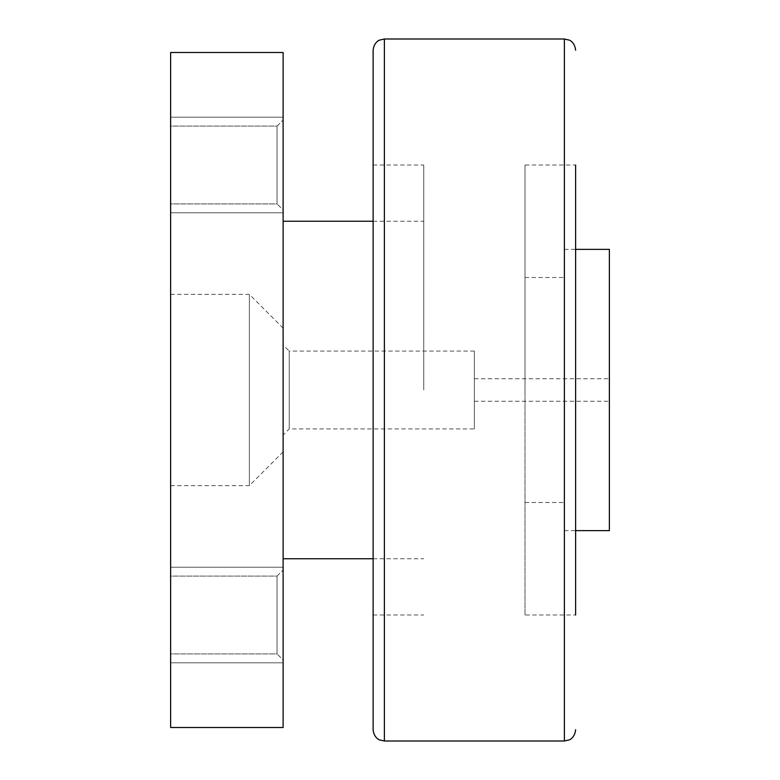 <?xml version="1.0" encoding="UTF-8"?>
<svg xmlns="http://www.w3.org/2000/svg" width="780" height="780" viewBox="0 0 780 780"><rect width="100%" height="100%" fill="white"/><g stroke="black" fill="none" stroke-linecap="round" stroke-linejoin="round"><path stroke-width="0.58" stroke-dasharray="3.9 2.92" d="M524.999 615.001L524.999 277.505L524.999 615.001L575.62 615.001L575.62 164.999L575.62 390L575.62 164.999L524.999 164.999L524.999 390L524.999 164.999M373.123 50.252L373.123 729.749M423.755 390L423.755 164.999L423.755 390M283.12 390L283.12 558.753L283.12 390M474.377 351.088L289.214 351.088L289.214 428.912L474.377 428.912L474.377 351.088L474.377 428.912M283.12 345.004L283.12 434.996L289.214 428.912L289.214 351.088L283.12 345.004L283.12 434.996M564.379 741L564.379 39M609.375 530.624L609.375 249.376M474.377 390L474.377 378.748L474.377 390M170.625 164.999L170.625 212.813L170.625 164.999M283.12 164.999L283.12 212.813L283.12 164.999M170.625 615.001L170.625 567.187L170.625 615.001M283.12 615.001L283.12 567.187L283.12 615.001M277.036 126.087L277.036 203.911L170.625 203.911L170.625 126.087L277.036 126.087L283.12 120.003L283.12 209.995L277.036 203.911L170.625 203.911L170.625 126.087L277.036 126.087L277.036 203.911L277.036 126.087L283.12 120.003L283.12 209.995L277.036 203.911L277.036 126.087M277.036 576.088L277.036 653.903L170.625 653.903L170.625 576.088L277.036 576.088L283.12 570.005L283.12 659.997L277.036 653.903L170.625 653.903L170.625 576.088L277.036 576.088L277.036 653.903L277.036 576.088L283.12 570.005L283.12 659.997L277.036 653.903L277.036 576.088M170.625 390L170.625 294.372L170.625 390M170.625 294.372L249.376 294.372L249.376 390L249.376 294.372L283.12 328.127L283.12 451.873L283.12 328.127M170.625 485.628L249.376 485.628L249.376 390L249.376 485.628L283.12 451.873M283.12 52.504L283.12 727.496L170.625 727.496L170.625 52.504L283.12 52.504M283.12 209.995L283.12 120.003L283.12 209.995M283.12 659.997L283.12 570.005L283.12 659.997M170.625 576.088L170.625 653.903L170.625 576.088M170.625 126.087L170.625 203.911L170.625 126.087M384.374 741L384.374 39M373.123 164.999L423.755 164.999M373.123 221.247L423.755 221.247M524.999 277.505L564.379 277.505M564.379 249.376L575.62 249.376M474.377 378.748L609.375 378.748M170.625 117.185L283.12 117.185L170.625 117.185M170.625 567.187L283.12 567.187L170.625 567.187M170.625 662.815L283.12 662.815L170.625 662.815M170.625 212.813L283.12 212.813L170.625 212.813M474.377 401.252L609.375 401.252M564.379 530.624L575.62 530.624M524.999 502.495L564.379 502.495M373.123 558.753L423.755 558.753M373.123 615.001L423.755 615.001"/><path stroke-width="1.17" d="M575.62 164.999L575.62 615.001M373.123 390L373.123 50.252C373.844 42.286 379.567 39.907 379.421 40.151L384.374 39L384.374 741L379.421 739.85C379.567 740.093 373.844 737.714 373.123 729.749L373.123 390M575.62 249.376L609.375 249.376L609.375 530.624L575.62 530.624M283.12 727.496L283.12 52.504L170.625 52.504L170.625 727.496L283.12 727.496M384.374 39L564.379 39L564.379 741L569.244 739.889C569.146 740.064 574.801 737.909 575.62 729.749M564.379 39L569.244 40.111C569.146 39.936 574.801 42.091 575.62 50.252M283.12 221.247L373.123 221.247M283.12 558.753L373.123 558.753M384.374 741L564.379 741"/></g></svg>
